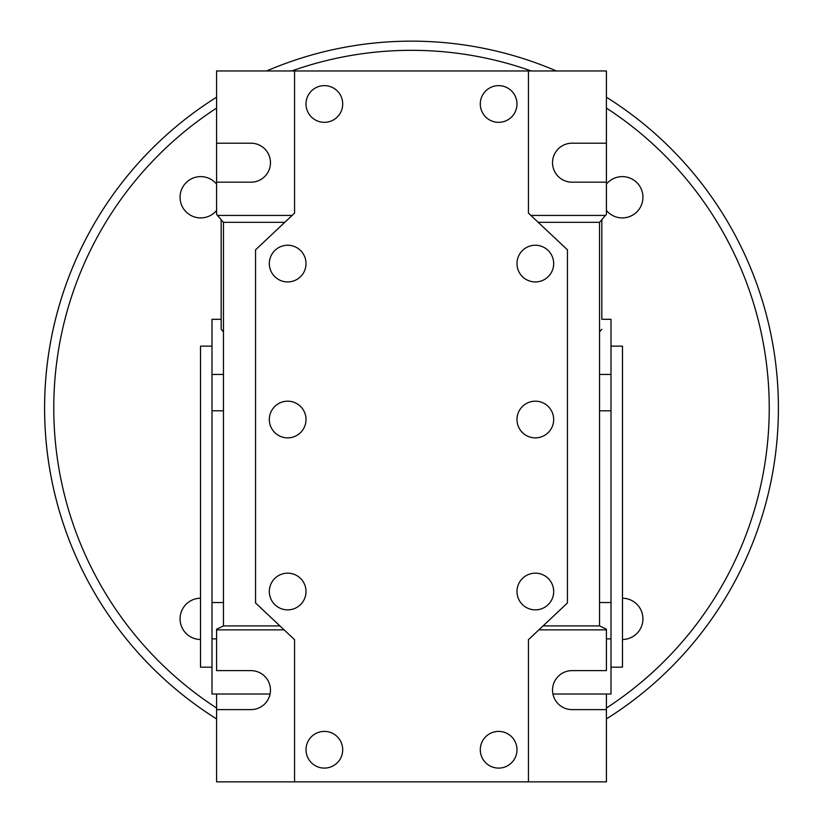 <?xml version="1.0" encoding="UTF-8"?>
<svg xmlns="http://www.w3.org/2000/svg" width="823" height="823" viewBox="0 0 823 823"><rect width="100%" height="100%" fill="white"/><g stroke="black" fill="none" stroke-linecap="round" stroke-linejoin="round"><path stroke-width="1.23" d="M599.545 625.912L599.545 222.313L538.201 222.313L567.438 249.832L567.438 602.981L538.87 629.873L606.417 629.873L606.417 629.225L599.545 625.912L543.067 625.912M216.583 210.451A20.637 20.637 0 0 1 180.062 197.263A20.637 20.637 0 0 1 216.583 184.074M606.417 184.074A20.637 20.637 0 0 1 642.938 197.263A20.637 20.637 0 0 1 606.417 210.451M622.476 598.218A20.637 20.637 0 0 1 642.938 618.855A20.637 20.637 0 0 1 622.476 639.502M200.524 639.502A20.637 20.637 0 0 1 180.062 618.855A20.637 20.637 0 0 1 200.524 598.218M44.586 408.064A366.914 366.914 0 0 0 216.583 718.911A366.914 366.914 0 0 1 216.583 97.207A366.914 366.914 0 0 0 44.586 408.064M606.417 718.911A366.914 366.914 0 0 0 606.417 97.207A366.914 366.914 0 0 1 606.417 718.911M556.369 70.963A366.914 366.914 0 0 0 266.631 70.963A366.914 366.914 0 0 1 556.369 70.963M217.478 215.431L216.583 214.392L216.583 182.181L250.974 182.181A19.495 19.495 0 0 0 270.469 162.687A19.495 19.495 0 0 0 250.974 143.202L216.583 143.202L216.583 70.963L294.552 70.963L294.552 213.136L292.114 215.431L217.478 215.431L223.455 222.313L223.455 625.912L216.583 629.225L216.583 670.632L250.974 670.632A19.495 19.495 0 0 1 270.469 690.127A19.495 19.495 0 0 1 250.974 709.611L216.583 709.611L216.583 781.85L294.552 781.85L294.552 639.677L255.562 602.981L255.562 249.832L284.799 222.313L223.455 222.313M216.583 629.873L284.13 629.873M294.552 781.85L528.448 781.85L528.448 639.677L538.87 629.873M528.448 781.85L606.417 781.85L606.417 709.611L572.026 709.611A19.495 19.495 0 0 1 552.531 690.127A19.495 19.495 0 0 1 572.026 670.632L606.417 670.632L606.417 629.873M538.201 222.313L528.448 213.136L528.448 70.963L606.417 70.963L606.417 143.202L572.026 143.202A19.495 19.495 0 0 0 552.531 162.687A19.495 19.495 0 0 0 572.026 182.181L606.417 182.181L606.417 143.202M530.886 215.431L605.522 215.431L606.417 214.392L606.417 182.181M279.933 625.912L223.455 625.912M216.583 182.181L216.583 143.202M216.583 709.611L216.583 694.026M294.552 70.963L528.448 70.963M606.417 709.611L606.417 694.026M284.799 222.313L292.114 215.431M599.545 222.313L605.522 215.431M342.707 103.986A18.343 18.343 0 0 0 324.355 85.633A18.343 18.343 0 0 0 306.012 103.986A18.343 18.343 0 0 0 324.355 122.329A18.343 18.343 0 0 0 342.707 103.986M516.988 103.986A18.343 18.343 0 0 0 498.645 85.633A18.343 18.343 0 0 0 480.293 103.986A18.343 18.343 0 0 0 498.645 122.329A18.343 18.343 0 0 0 516.988 103.986M342.707 749.743A18.343 18.343 0 0 0 324.355 731.4A18.343 18.343 0 0 0 306.012 749.743A18.343 18.343 0 0 0 324.355 768.096A18.343 18.343 0 0 0 342.707 749.743M516.988 749.743A18.343 18.343 0 0 0 498.645 731.4A18.343 18.343 0 0 0 480.293 749.743A18.343 18.343 0 0 0 498.645 768.096A18.343 18.343 0 0 0 516.988 749.743M306.012 263.586A18.343 18.343 0 0 0 287.669 245.244A18.343 18.343 0 0 0 269.327 263.586A18.343 18.343 0 0 0 287.669 281.939A18.343 18.343 0 0 0 306.012 263.586M306.012 419.524A18.343 18.343 0 0 0 287.669 401.182A18.343 18.343 0 0 0 269.327 419.524A18.343 18.343 0 0 0 287.669 437.867A18.343 18.343 0 0 0 306.012 419.524M306.012 591.511A18.343 18.343 0 0 0 287.669 573.168A18.343 18.343 0 0 0 269.327 591.511A18.343 18.343 0 0 0 287.669 609.864A18.343 18.343 0 0 0 306.012 591.511M553.673 263.586A18.343 18.343 0 0 0 535.331 245.244A18.343 18.343 0 0 0 516.988 263.586A18.343 18.343 0 0 0 535.331 281.939A18.343 18.343 0 0 0 553.673 263.586M553.673 419.524A18.343 18.343 0 0 0 535.331 401.182A18.343 18.343 0 0 0 516.988 419.524A18.343 18.343 0 0 0 535.331 437.867A18.343 18.343 0 0 0 543.273 402.992A18.343 18.343 0 0 0 523.87 405.204M553.673 591.511A18.343 18.343 0 0 0 535.331 573.168A18.343 18.343 0 0 0 516.988 591.511A18.343 18.343 0 0 0 535.331 609.864A18.343 18.343 0 0 0 543.273 574.979A18.343 18.343 0 0 0 523.87 577.19M221.161 319.314L211.995 319.314L211.995 374.444L223.455 374.444M223.455 331.895L221.161 329.293L221.161 219.669M211.995 667.186L200.524 667.186L200.524 346.144L211.995 346.144M223.455 602.539L211.995 602.539L211.995 374.444M211.995 602.539L211.995 694.026L270.078 694.026M223.455 410.79L211.995 410.79M216.583 638.895L211.995 638.895M599.545 374.444L611.005 374.444L611.005 694.026L552.922 694.026M611.005 374.444L611.005 319.314L601.839 319.314L601.839 286.517M611.005 667.186L622.476 667.186L622.476 346.144L611.005 346.144M611.005 410.79L599.545 410.79M611.005 602.539L599.545 602.539M606.417 638.895L611.005 638.895M601.839 219.669L601.839 319.314M601.839 329.293L599.545 331.895M299.13 277.907A18.343 18.343 0 0 1 274.224 276.075A18.343 18.343 0 0 1 274.224 251.108A18.343 18.343 0 0 1 299.13 249.266M606.417 708.027A357.738 357.738 0 0 0 606.417 108.091M531.257 70.963A357.738 357.738 0 0 0 291.743 70.963M216.583 108.091A357.738 357.738 0 0 0 216.583 708.027"/></g></svg>
